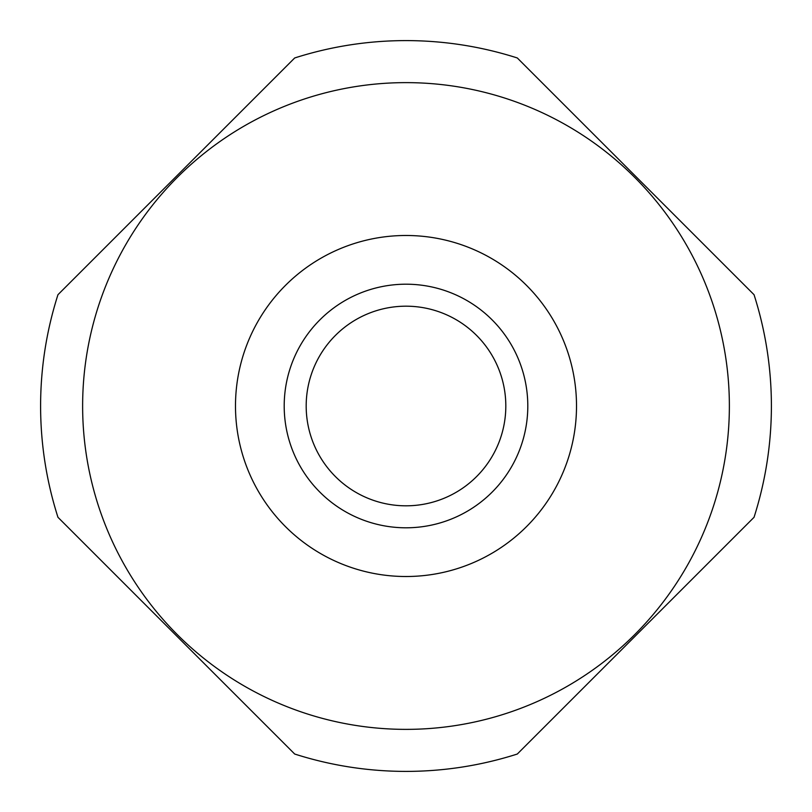 <?xml version="1.0" encoding="UTF-8"?>
<svg xmlns="http://www.w3.org/2000/svg" width="812" height="812" viewBox="0 0 812 812"><rect width="100%" height="100%" fill="white"/><g stroke="black" fill="none" stroke-linecap="round" stroke-linejoin="round"><path stroke-width="1.22" d="M285.428 526.572A170.52 170.52 0 0 0 526.572 526.572A170.52 170.52 0 0 0 526.572 285.428A170.52 170.52 0 0 0 285.428 285.428A170.52 170.52 0 0 0 285.428 526.572M635.664 176.336L517.305 57.967A365.4 365.4 0 0 0 294.695 57.967L57.967 294.695A365.4 365.4 0 0 0 57.967 517.305L294.695 754.033A365.4 365.4 0 0 0 517.305 754.033L754.033 517.305A365.4 365.4 0 0 0 754.033 294.695L635.664 176.336M634.659 177.341A323.379 323.379 0 0 0 177.341 177.341A323.379 323.379 0 0 0 177.341 634.659A323.379 323.379 0 0 0 634.659 634.659A323.379 323.379 0 0 0 634.659 177.341M527.8 406A121.8 121.8 0 0 1 406 527.8A121.8 121.8 0 0 1 284.2 406A121.8 121.8 0 0 1 406 284.2A121.8 121.8 0 0 1 527.8 406M505.815 406A99.815 99.815 0 0 1 406 505.815A99.815 99.815 0 0 1 306.185 406A99.815 99.815 0 0 1 406 306.185A99.815 99.815 0 0 1 505.815 406"/></g></svg>

